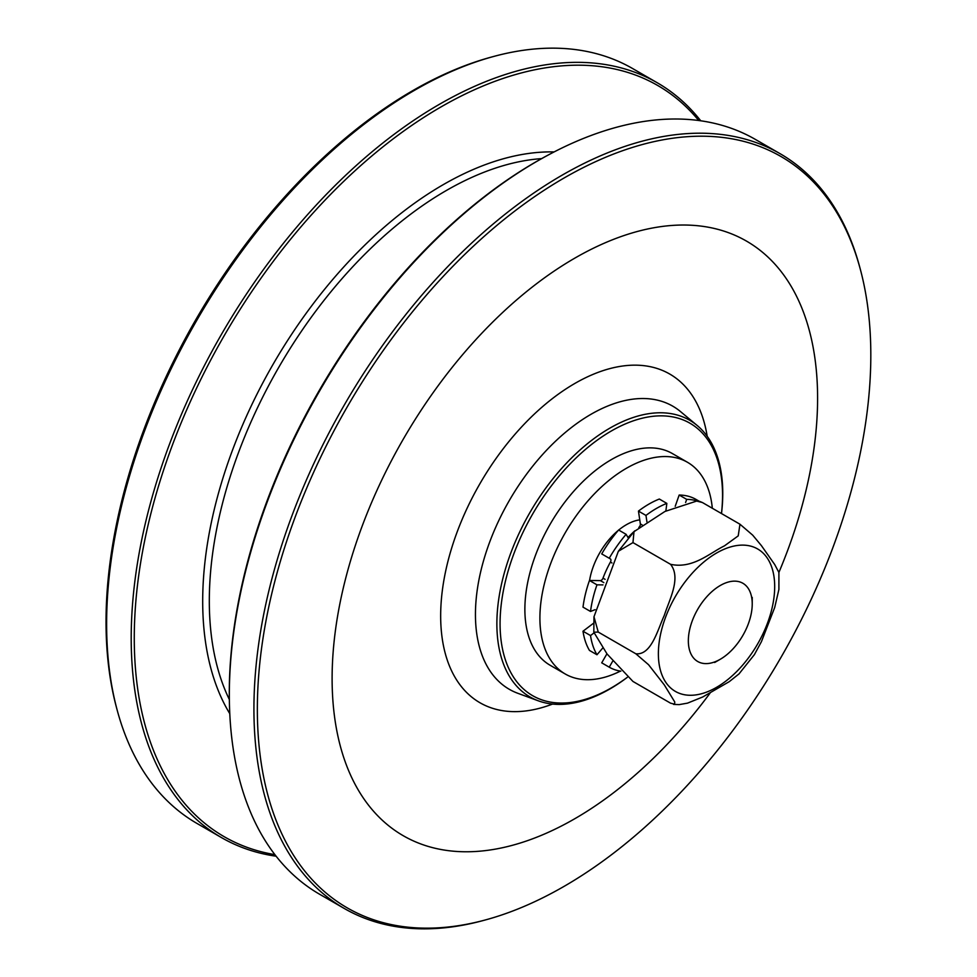 <?xml version="1.0" encoding="UTF-8"?>
<svg xmlns="http://www.w3.org/2000/svg" width="977" height="977" viewBox="0 0 977 977"><rect width="100%" height="100%" fill="white"/><g stroke="black" fill="none" stroke-linecap="round" stroke-linejoin="round"><path stroke-width="1.47" d="M627.295 677.33A157.309 90.824 -60 0 1 500.358 632.754A157.309 90.824 -60 0 1 611.309 431.004A157.309 90.824 -60 0 1 721.478 513.536M721.502 513.56A159.727 92.217 120 0 0 697.224 425.52A159.727 92.217 120 0 0 609.819 428.17A159.727 92.217 120 0 0 503.448 576.149A159.727 92.217 120 0 0 538.29 700.814A159.727 92.217 120 0 0 609.819 689.005A159.727 92.217 120 0 0 627.307 677.342M221.461 837.582L196.878 823.379A435.791 251.602 -60 0 1 117.008 709.485A435.791 251.602 -60 0 1 414.773 90.153A435.791 251.602 -60 0 1 494.093 56.348A435.791 251.602 -60 0 1 632.669 68.573L657.252 82.764A435.791 251.602 120 0 0 439.357 104.344A435.791 251.602 120 0 0 154.659 488.378A435.791 251.602 120 0 0 221.461 837.582A435.791 251.602 120 0 0 276.125 856.218M494.093 56.348L491.724 56.984A433.788 250.454 120 0 0 412.77 90.629A433.788 250.454 120 0 0 116.373 707.116L117.008 709.485M700.729 120.782A435.791 251.602 120 0 0 657.252 82.764M274.891 854.631A433.666 250.381 -60 0 1 146.733 531A433.666 250.381 -60 0 1 440.92 106.981A433.666 250.381 -60 0 1 698.726 120.513M344.185 908.427L319.589 894.236A435.791 251.602 -60 0 1 229.51 706.64A435.791 251.602 -60 0 1 537.484 160.997A435.791 251.602 -60 0 1 547.877 155.209A435.791 251.602 -60 0 1 755.38 139.418L779.976 153.621A435.791 251.602 120 0 0 562.08 175.201A435.791 251.602 120 0 0 277.383 559.223A435.791 251.602 120 0 0 344.185 908.427A435.791 251.602 120 0 0 482.76 920.652L485.117 920.016A433.788 250.454 -60 0 1 259.943 661.795A433.788 250.454 -60 0 1 564.083 177.997A433.788 250.454 -60 0 1 860.481 269.884A433.788 250.454 -60 0 1 485.117 920.016M547.877 155.209L546.277 156.064A433.666 250.381 120 0 0 535.933 161.84A433.666 250.381 120 0 0 229.461 704.82L229.51 706.64M860.481 269.884L859.845 267.515A435.791 251.602 120 0 0 779.976 153.621M618.697 530.047A53.149 30.678 -60 0 1 626.342 524.734A53.149 30.678 -60 0 1 639.752 519.849M589.558 580.485A53.149 30.678 -60 0 1 618.233 530.438M712.318 508.248A122.235 70.576 120 0 0 687.454 462.268L672.42 453.584A122.235 70.576 120 0 0 611.309 459.642A122.235 70.576 120 0 0 531.451 567.356A122.235 70.576 120 0 0 550.198 665.3L565.219 673.983A122.235 70.576 120 0 0 620.419 671.114M687.454 462.268A122.235 70.576 120 0 0 626.342 468.325A122.235 70.576 120 0 0 546.485 576.039A122.235 70.576 120 0 0 565.219 673.983M704.319 599.646A45.174 26.086 -60 0 1 752.229 603.92A45.174 26.086 -60 0 1 720.293 659.255A45.174 26.086 -60 0 1 689.432 649.729A45.174 26.086 -60 0 1 704.319 599.646M699.349 501.299L702.39 502.52L696.662 501.067L664.922 511.472L634 531.671L632.962 542.601L618.356 551.272L593.979 616.743L598.254 632.07L593.833 632.217L607.083 654.004L632.962 681.457L670.54 703.159L674.594 704.209L674.765 701.999L664.287 684.877L648.557 664.714L635.832 653.772C651.476 655.396 657.631 629.713 664.287 615.449C669.111 600.134 681.494 578.03 670.54 564.303C692.717 569.176 709.607 553.104 724.47 545.85L738.221 535.872L739.968 524.222L752.705 535.164L761.437 545.667L774.712 564.547L778.901 572.449L778.901 589.461L774.712 607.438L761.437 641.645L754.244 654.895M739.113 673.812L729.269 681.653L702.732 696.98L687.527 703.135L679.186 704.612L673.58 704.393M670.54 564.303L632.962 542.601M635.832 653.772L598.254 632.07M739.968 524.222L702.39 502.52M612.567 661.405L609.233 667.181L601.722 662.833L606.937 653.796M696.051 499.442L699.214 501.274L696.051 499.442A94.329 54.468 120 0 0 679.174 495.034L686.684 499.369L685.585 502.496M665.874 510.959L666.839 503.387L659.328 499.039A94.329 54.468 120 0 0 638.457 511.093L645.968 515.429L646.933 521.913M628.309 538.034L626.123 534.334L618.6 529.998A94.329 54.468 120 0 0 601.722 553.91L610.369 558.905A2.833 1.636 -60 0 1 610.417 562.08L611.981 562.984M642.219 524.991L640.362 523.928A2.833 1.636 -60 0 1 638.836 527.433M628.016 537.545A74.276 42.878 -60 0 1 634.855 530.804M605.117 579.361L603.004 578.14A2.833 1.636 -60 0 1 600.342 580.607L603.847 582.634M602.98 584.893L596.971 584.832L589.461 580.485L600.342 580.607M603.004 578.14A74.276 42.878 -60 0 1 610.417 562.08M675.205 506.306L679.174 495.034M640.362 523.928L638.457 511.093M593.955 632.962L590.523 635.563L583 631.227A94.329 54.468 120 0 0 589.461 650.426L596.971 654.761L602.821 647.946M601.722 662.833L609.233 667.181A94.329 54.468 120 0 0 620.859 671.175M583 631.227L593.613 623.167M589.461 580.485A94.329 54.468 120 0 0 583 607.132L590.523 611.468L595.066 609.672M590.523 635.563A94.329 54.468 120 0 0 596.971 654.761M596.971 584.832A94.329 54.468 120 0 0 590.523 611.468M626.123 534.334A94.329 54.468 120 0 0 609.233 558.246M666.839 503.387A94.329 54.468 120 0 0 645.968 515.429M697.602 501.116A94.329 54.468 120 0 0 686.684 499.369M538.29 700.814L517.822 693.291A163.464 94.378 -60 0 1 509.298 500.554A163.464 94.378 -60 0 1 680.481 411.561L697.224 425.52M554.118 151.923A340.155 196.389 120 0 0 443.228 184.665A340.155 196.389 120 0 0 229.79 713.686M778.901 572.424A343.281 198.197 120 0 0 787.975 281.181A343.281 198.197 120 0 0 574.855 258.111A343.281 198.197 120 0 0 342.634 754.097A343.281 198.197 120 0 0 710.096 693.072M229.339 699.508A335.123 193.483 -60 0 1 446.281 190.539A335.123 193.483 -60 0 1 541.612 158.616M707.189 436.279A189.782 109.571 120 0 0 567.405 387.991A189.782 109.571 120 0 0 440.871 607.157A189.782 109.571 120 0 0 552.579 704.063M724.421 549.111A82.239 47.482 120 0 0 662.687 676.658A82.239 47.482 120 0 0 762.487 634.818A82.239 47.482 120 0 0 724.421 549.111M752.229 603.92L752.229 597.411M720.293 659.255L714.651 662.504M738.93 674.008L754.574 654.407M699.349 501.286L696.662 501.054M593.821 632.217L593.979 616.743M618.356 551.272L634 531.671"/></g></svg>
